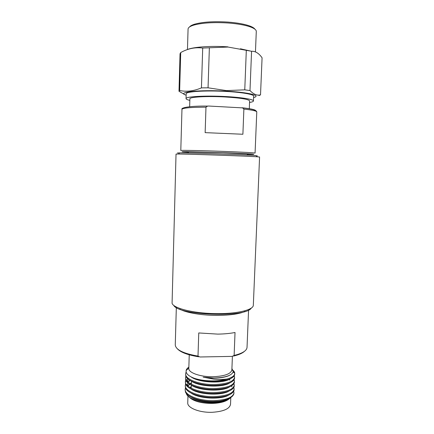 <?xml version="1.0" encoding="UTF-8"?>
<svg xmlns="http://www.w3.org/2000/svg" width="434" height="434" viewBox="0 0 434 434"><rect width="100%" height="100%" fill="white"/><g stroke="black" fill="none" stroke-linecap="round" stroke-linejoin="round"><path stroke-width="0.65" d="M251.291 308.124C245.584 317.807 178.77 315.475 173.752 305.417M172.076 303.306C173.481 308.194 192.577 313.142 214.287 313.614C235.998 314.14 253.445 310.066 253.326 305.243L259.581 157.005L257.178 156.782C247.022 156.072 188.622 154.032 178.439 154.032L176.03 154.086L172.076 303.306M177.327 152.996L179.6 152.882C189.566 152.811 246.165 154.786 256.103 155.551L257.178 156.782M257.395 155.871L256.385 155.877M232.396 356.363L231.87 369.909C230.98 373.826 224.915 376.094 213.685 376.707C200.823 377.146 188.248 372.773 188.817 368.406L189.24 354.811M229.212 398.824C226.011 401.526 220.521 403.061 212.736 403.43C201.354 403.425 193.499 401.32 189.159 397.11M230.801 397.506L230.535 404.304C229.624 408.839 223.586 411.497 212.421 412.278C199.635 412.859 187.162 407.868 187.748 402.806L187.96 396.068M231.924 368.52L233.259 371.65C231.892 375.513 225.409 377.64 213.805 378.03L203.161 377.146L213.908 379.17C218.796 379.598 223.168 379.555 227.031 379.023C223.364 380.119 219.045 380.743 214.065 380.884C206.779 381.014 200.28 380.184 194.578 378.388C189.544 376.538 186.723 374.396 186.121 371.965L186.11 370.544C186.387 369.307 187.298 368.162 188.855 367.115M233.286 371.471L234.409 372.969M231.886 369.508C233.687 370.69 234.642 371.927 234.745 373.207L234.685 374.688C233.286 378.784 226.407 381.025 214.043 381.41C206.752 381.356 200.264 380.352 194.578 378.388M234.751 373.511C234.539 375.79 231.968 377.629 227.031 379.023M234.235 375.855L234.599 377.396C233.584 381.725 226.694 384.112 213.935 384.551C199.244 384.741 184.922 379.18 185.633 373.793L186.132 372.019M233.948 376.267L234.219 376.745M234.599 377.396L234.517 378.665C233.02 382.788 226.147 385.05 213.902 385.452C200.351 385.593 186.734 380.884 185.741 375.773L185.633 373.793M234.1 379.739L234.441 381.28C233.427 385.685 226.543 388.121 213.788 388.587C199.114 388.799 184.803 383.157 185.513 377.683L185.871 376.169M233.823 380.151L234.024 380.515M234.441 381.28L234.349 382.636C232.754 386.792 225.892 389.076 213.756 389.482C200.318 389.64 186.783 384.936 185.649 379.772L185.513 377.678M228.897 379.517L230.031 380.081M233.964 383.618L234.289 385.153C233.27 389.645 226.391 392.13 213.647 392.618C198.978 392.846 184.683 387.123 185.394 381.562L185.741 380.048M234.289 385.153L234.176 386.607C232.488 390.795 225.637 393.096 213.615 393.513C200.28 393.681 186.826 388.989 185.562 383.77L185.394 381.562M233.828 387.497L234.138 389.027C233.118 393.595 226.239 396.134 213.501 396.638C198.843 396.888 184.564 391.088 185.28 385.435L185.616 383.927M234.138 389.027L234.002 390.573C232.223 394.788 225.376 397.11 213.468 397.533C200.242 397.712 186.875 393.036 185.475 387.768L185.28 385.435M233.687 391.365L233.986 392.889C232.96 397.539 226.087 400.126 213.36 400.658C198.712 400.924 184.445 395.043 185.161 389.303L185.486 387.801M233.986 392.889L233.855 393.882C232.624 397.435 227.693 399.882 219.067 401.228L213.327 401.548C200.204 401.738 186.924 397.077 185.394 391.766L185.161 389.303M185.405 381.991L185.926 380.482M186.186 380.048L187.564 378.546M187.412 381.562L187.808 381.236M188.074 381.855L190.282 380.504M187.228 385.435L187.58 385.132M190.944 383.076L191.405 382.869M187.917 385.68L189.978 384.378M190.824 383.954L191.367 383.71M230.785 397.517C228.935 399.421 225.029 400.658 219.067 401.228M186.322 393.432C187.304 398.499 200.204 403.115 212.98 402.703C221.014 402.405 226.667 400.918 229.955 398.244M234.132 355.43L235.027 332.504C230.009 333.48 224.253 334.017 217.749 334.115L198.756 332.949L198.002 356.102L200.009 356.987L232.114 356.379L234.132 355.43C242.46 353.395 246.762 350.715 247.033 347.395L248.579 310.028M228.127 399.258C220.477 403.772 199.114 402.812 191.15 397.137M189.924 387.491L191.242 386.613M228.859 395C221.676 399.774 199.157 398.949 191.09 393.074M187.906 386.065L189.528 384.101M190.173 383.591L191.41 382.799M231.615 385.853L231.94 386.83M229.174 390.969C222.099 395.786 199.049 394.945 191.041 389.01M188.307 386.39L187.748 385.246L187.77 382.793M188.063 382.142L189.756 380.195M229.488 386.938C222.528 391.793 198.929 390.936 190.993 384.942M188.372 382.392L187.841 381.258L187.917 378.866M229.792 382.902C222.962 387.79 198.815 386.916 190.955 380.873M230.096 378.86C223.401 383.775 198.75 382.896 190.944 376.82M229.711 375.22C224.877 377.96 213.089 379.001 203.161 377.146M188.405 153.018L188.437 151.971L222.902 152.763L247.347 154.027L247.309 155.074M255.452 51.906L256.288 31.432C256.326 29.951 254.519 28.508 250.868 27.098C245.508 25.134 237.973 23.767 228.268 23.002C213.723 22.107 202.228 22.807 193.776 25.107C190.038 26.257 188.134 27.575 188.068 29.051L187.472 49.525M240.355 48.787L250.152 50.968M254.937 29.214C254.264 28.134 252.615 27.087 249.984 26.078C244.787 24.163 237.49 22.834 228.105 22.096C214.049 21.223 202.922 21.912 194.73 24.152C192.04 24.971 190.32 25.899 189.571 26.93M260.519 94.883L262.076 57.798C258.886 53.252 255.382 51.082 251.568 51.272L228.007 47.046L202.705 48.049L201.441 87.885L208.049 87.809L226.439 90.603L244.765 89.833L249.989 90.56C253.608 94.319 257.118 95.762 260.519 94.883L258.995 95.572M253.597 97.531C261.745 95.681 248.785 92.333 226.239 91.162C198.788 89.567 175.846 92.23 186.143 95.171M249.545 102.467C252.089 102.055 253.391 101.561 253.456 100.981L253.651 96.136C254.058 94.428 242.009 92.285 225.81 91.433C205.456 90.267 185.481 91.579 186.186 93.782L186.045 98.627C186.072 99.207 187.336 99.793 189.837 100.384M253.456 100.981C253.857 99.397 241.809 97.384 225.626 96.554C205.287 95.42 185.34 96.587 186.045 98.627M249.295 108.804L249.61 100.889C248.709 99.245 240.479 97.938 224.921 96.966C206.969 95.968 189.284 96.994 189.886 98.806L189.653 106.721M242.894 134.252L243.881 109.064L242.579 107.887L208.727 106.037L207.571 106.091L205.976 107.182L205.146 132.641L242.894 134.252M184.602 94.514L178.998 91.276L179.654 90.522C186.506 91.97 193.765 91.091 201.441 87.885M179.654 90.522L180.718 52.563L180.039 53.751L178.998 91.276M208.049 87.809L209.367 47.8M202.705 48.049C195.132 47.073 187.803 48.575 180.718 52.563M249.989 90.56L251.568 51.272M246.317 50.241L244.765 89.833M187.233 49.622C192.978 46.986 210.929 45.678 227.904 46.861M242.145 49.188L241.407 48.961M245.08 311.4C239.563 313.869 230.676 315.203 218.421 315.404C202.613 315.578 185.958 312.784 179.719 309.116M176.329 307.505L175.26 344.889C175.71 349.755 183.289 353.493 198.002 356.102M205.976 107.182C190.602 107.252 182.6 107.968 181.965 109.335L180.794 150.5C179.936 150.126 201.848 150.565 224.335 151.428C242.199 152.095 255.463 152.833 255.073 153.093L256.776 111.945C256.684 110.99 252.387 110.03 243.881 109.064M247.337 154.314C262.017 154.558 250.532 153.679 224.069 152.703L186.983 151.65C179.991 151.602 180.473 151.802 188.427 152.253M241.939 107.735C250.304 108.641 254.85 109.569 255.572 110.513M179.6 152.882L178.439 154.032M191.475 381.22L191.345 384.226M191.307 385.104L191.172 388.18M231.881 369.589L233.291 371.054M188.828 368.086L186.11 370.544M186.224 384.22L187.748 385.246M186.284 380.2L187.841 381.258M186.257 372.443L185.833 372.703M233.156 372.063L234.745 373.207M198.696 356.802C187.911 355.055 180.848 352.435 177.495 348.941M233.595 356.059C238.841 354.817 242.481 353.227 244.521 351.28M249.984 26.078L250.868 27.098M194.73 24.152L193.776 25.107M207.571 106.091C190.743 105.831 180.658 107.632 181.965 109.335M242.573 107.887C251.828 108.825 256.565 110.182 256.776 111.945"/></g></svg>
